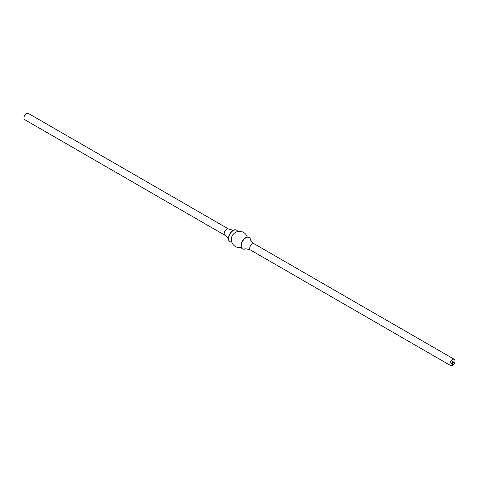 <?xml version="1.0" encoding="UTF-8"?>
<svg xmlns="http://www.w3.org/2000/svg" width="479" height="479" viewBox="0 0 479 479"><rect width="100%" height="100%" fill="white"/><g stroke="black" fill="none" stroke-linecap="round" stroke-linejoin="round"><path stroke-width="0.72" d="M452.96 363.992L451.984 364.806L452.2 363.214L452.535 363.058L452.086 364.621L452.571 364.345L452.924 362.837L452.559 364.184L452.224 364.399L452.631 363.747L452.224 363.681L453.026 362.657L452.799 364.268M452.619 362.399L452.368 362.837L452.619 362.399M452.865 361.429L452.894 361.094L452.93 361.465M451.577 362.998L451.481 363.345L451.577 362.998M451.865 362.837L451.769 363.178L451.865 362.837M455.05 360.992A3.616 2.09 120 0 0 454.302 359.34A3.616 2.09 120 0 0 450.685 361.429A3.616 2.09 120 0 0 450.685 365.603A3.616 2.09 120 0 0 453.469 364.633A3.616 2.09 120 0 0 455.05 360.992M453.044 362.154L453.044 362.555L453.044 362.154M452.571 361.621L452.631 361.238L452.625 361.609M453.559 361.855L453.421 362.328L453.559 361.855M236.53 230.136A6.628 3.826 120 0 0 236.422 230.07A6.628 3.826 120 0 0 234.159 229.932A6.628 3.826 120 0 0 228.543 239.662A6.628 3.826 120 0 0 229.794 241.548A6.628 3.826 120 0 0 229.902 241.608M237.734 231.561A6.628 3.826 120 0 0 236.638 230.195A6.628 3.826 120 0 0 230.01 234.021A6.628 3.826 120 0 0 230.01 241.673A6.628 3.826 120 0 0 231.74 241.943M233.704 233.8A3.916 2.263 120 0 0 231.662 237.333M249.098 237.392A6.628 3.826 120 0 0 248.99 237.327A6.628 3.826 120 0 0 242.362 241.153A6.628 3.826 120 0 0 242.362 248.805A6.628 3.826 120 0 0 242.47 248.864M250.457 239.338A6.628 3.826 120 0 0 249.206 237.452A6.628 3.826 120 0 0 242.578 241.278A6.628 3.826 120 0 0 242.578 248.93A6.628 3.826 120 0 0 244.841 249.068C244.506 248.475 246.38 248.787 250.475 250.008A3.616 2.09 120 0 1 250.475 245.835A3.616 2.09 120 0 1 254.086 243.745C250.984 240.817 249.775 239.344 250.457 239.338M224.914 235.255L24.698 119.66A3.616 2.09 -60 0 1 23.95 118.008A3.616 2.09 -60 0 1 25.531 114.367A3.616 2.09 -60 0 1 28.315 113.397L228.525 228.992A3.616 2.09 -60 0 0 225.741 229.962A3.616 2.09 -60 0 0 224.166 233.596A3.616 2.09 -60 0 0 224.914 235.255C228.016 238.183 229.225 239.656 228.543 239.662M452.529 364.441L451.984 364.759M452.146 363.351L452.086 363.723M452.044 363.699L452.086 364.621M452.739 362.896L452.781 363.639M452.224 363.789L452.631 363.603M452.984 362.681L453.026 363.681M452.984 363.651L452.918 363.968M452.068 361.519L452.014 361.89M234.159 229.932C234.494 230.525 232.62 230.213 228.525 228.992M247.26 237.057A8.131 8.131 0 0 0 231.459 238.267A8.131 8.131 0 0 0 241.266 247.439M454.302 359.34L254.086 243.745M450.685 365.603L250.475 250.008"/></g></svg>

